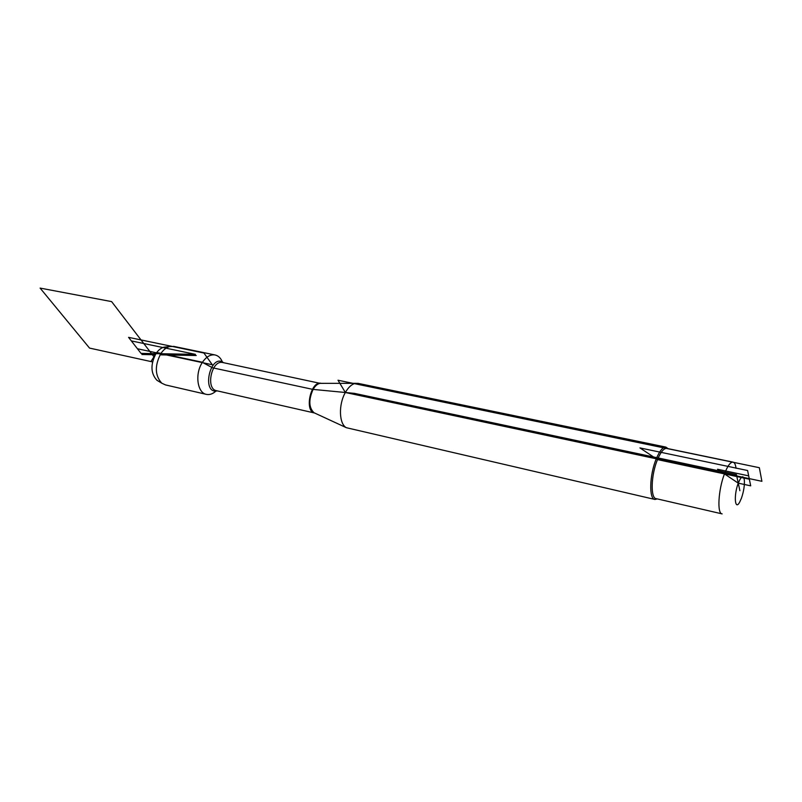 <?xml version="1.0" encoding="UTF-8"?>
<svg xmlns="http://www.w3.org/2000/svg" width="802" height="802" viewBox="0 0 802 802"><rect width="100%" height="100%" fill="white"/><g stroke="black" fill="none" stroke-linecap="round" stroke-linejoin="round"><path stroke-width="1.2" d="M358.334 383.416L355.647 383.316C351.888 384.048 348.459 387.105 345.361 392.499C338.354 404.479 339.005 424.078 346.384 427.707L654.673 499.395M215.969 391.055C212.911 393.852 209.793 394.975 206.625 394.424C197.382 393.241 194.615 374.023 202.244 362.604C206.034 356.91 210.234 354.344 214.866 354.925C218.094 355.577 220.56 357.812 222.254 361.642M657.299 498.904L654.973 499.466C648.818 499.335 649.5 474.724 656.267 458.794C659.625 450.864 662.833 446.975 665.891 447.105L668.096 448.659M738.261 483.155C733.549 495.405 734.893 511.295 739.735 502.022L741.479 498.112C743.745 491.365 744.697 485.32 744.336 479.977C743.314 474.854 741.289 475.907 738.261 483.155L717.539 469.26L748.687 475.867L750.692 485.842L738.261 483.155M736.025 468.288C735.544 464.448 734.512 462.393 732.928 462.112C730.351 462.072 727.534 466.002 724.457 473.902C718.261 489.771 716.948 513.972 722.131 513.881M667.033 448.438L666.723 448.368C663.785 448.248 660.708 451.987 657.49 459.606C650.993 474.904 650.332 498.533 656.236 498.664L721.88 513.831M174.054 346.444L169.433 346.584C166.144 347.577 163.237 349.963 160.741 353.742C154.555 365.802 154.916 375.627 161.793 383.206L165.493 384.92L206.164 394.313M166.786 346.875L163.829 347.186C160.841 348.088 158.215 350.243 155.939 353.652C150.345 364.539 150.676 373.421 156.931 380.278L158.656 381.321M739.885 490.694L736.426 474.604L354.444 393.371L312.77 389.371L212.63 367.817L201.914 362.143L156.681 352.489L150.936 361.552L152.54 361.902L89.533 348.088L40.1 288.088L111.608 301.602L154.134 357.02M657.49 459.606L639.946 447.917L747.604 470.513L749.359 479.215L657.49 459.606M761.9 481.31L759.344 467.706L338.013 380.228L345.361 392.499L761.9 481.31M141.904 354.504L155.267 354.755M160.059 354.845L196.249 355.517M195.407 354.344L131.338 340.91L141.042 353.391L195.407 354.344M212.319 364.75L137.443 348.76L128.571 337.351L203.939 353.03L212.319 364.75M321.662 383.336L320.128 383.346C317.532 383.827 315.186 385.842 313.091 389.401C308.479 399.857 308.78 407.637 313.993 412.739L314.785 413.1M346.384 427.707L314.595 413.01C304.108 411.396 310.725 380.649 320.99 383.276L321.311 383.336M222.956 362.574L222.605 362.504C211.497 359.747 205.332 389.291 216.71 390.744L314.474 412.98M217.342 390.885C200.961 394.574 210.284 352.499 223.568 362.715M222.896 362.564L320.128 383.346L355.647 383.316M357.852 383.316L665.891 447.105M666.723 448.368L732.928 462.112M173.543 346.344L214.866 354.925M156.931 380.278L161.793 383.206M163.829 347.186L169.433 346.584"/></g></svg>
